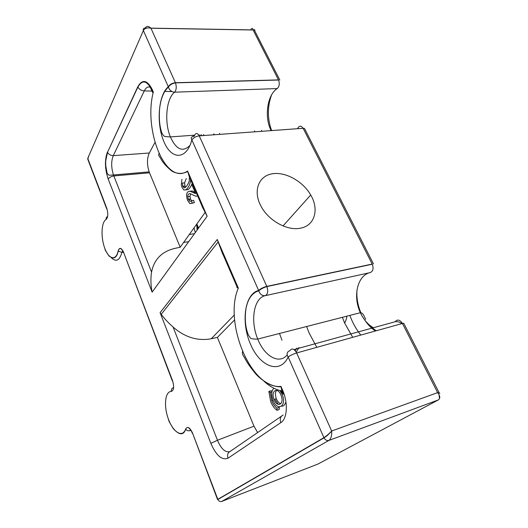 <?xml version="1.0" encoding="UTF-8"?>
<svg xmlns="http://www.w3.org/2000/svg" width="528" height="528" viewBox="0 0 528 528"><rect width="100%" height="100%" fill="white"/><g stroke="black" fill="none" stroke-linecap="round" stroke-linejoin="round"><path stroke-width="0.79" d="M196.858 223.938L198.594 228.01M219.773 134.363L219.556 133.373M201.887 135.663L201.412 134.68M199.868 134.792L200.495 135.762M191.433 200.594L190.502 198.944L190.001 196.35L190.714 193.849M191.869 203.254L194.396 202.633L193.565 200.323L189.856 201.333L188.305 199.221L187.803 196.621C187.796 194.634 188.483 193.637 189.862 193.637C191.374 193.657 195.954 197.201 197.096 195.921L197.611 195.862M195.096 192.265L192.218 190.971L190.291 191.202M189.38 199.089L189.631 199.795M186.298 189.829L188.021 189.625C189.638 188.45 191.03 186.358 192.199 183.361M183.843 186.12L184.114 186.905M154.968 142.481L149.285 153.001C146.936 158.347 146.896 164.637 149.153 171.871L180.2 247.229L204.824 212.791M193.281 136.356L193.043 135.28M150.625 28.142L250.582 29.878C251.942 27.832 252.78 27.878 253.11 30.004L253.889 29.746M144.903 28.822L145.246 28.043C146.566 25.813 148.467 25.879 150.962 28.235L175.408 82.724L278.494 79.893L253.11 30.004L150.962 28.235C147.338 27.397 144.804 28.169 143.372 30.551L87.734 158.387L106.709 208.124C108.299 213.536 108.121 217.298 106.161 219.41C101.297 221.965 100.643 237.415 104.768 248.259C108.775 259.34 116.035 261.215 118.127 250.991C119.46 247.117 121.242 247.48 123.479 252.08L172.471 380.497C174.326 386.714 173.95 390.35 171.343 391.413C164.954 391.373 163.541 406.309 168.452 419.232C173.197 432.326 182.51 438.121 185.625 429.112C187.499 425.984 189.809 427.31 192.542 433.085L217.807 499.323L323.928 437.659C326.35 436.121 328.924 433.904 331.663 431C331.94 435.593 331.01 438.742 328.878 440.431L221.753 501.428L317.823 464.105L438.332 399.92L328.878 440.431C326.938 440.906 325.321 440.062 324.034 437.89L288.163 357.014C279.866 374.854 259.637 366.412 250.424 344.025C240.821 322.027 244.629 293.839 258.641 290.459L191.875 139.92C186.457 160.261 171.422 159.944 163.937 141.715C156.182 124.001 158.143 95.179 168.3 86.77L143.372 30.551C142.864 29 143.491 28.169 145.246 28.043L146.705 28.07M299.831 228.287C286.704 230.809 268.184 220.308 260.891 205.979C252.919 191.123 258.449 176.253 271.781 173.884C285.001 171.303 302.795 181.064 310.708 194.997C319.486 209.616 314.655 226.156 299.831 228.287M439.864 393.32L437.626 392.627L402.435 323.466L296.65 352.961L331.663 431L437.626 392.627C440.213 395.901 440.451 398.33 438.332 399.92M316.793 347.345L309.032 332.805L306.629 326.509M254.159 29.72L254.839 31.053M298.947 347.49L296.261 352.183M280.625 333.188L281.84 332.871M296.782 348.084L295.277 350.731M152.803 92.453C152.13 92.334 152.302 92.195 153.318 92.024C143.24 130.621 165.845 185.962 187.585 171.059L207.154 216.196L202.072 206.488M222.598 253.869L217.252 239.481L238.339 288.116C223.351 322.054 250.932 389.631 280.962 386.404L281.761 390.661M160.096 312.649L161.212 314.318C164.327 318.542 168.287 322.78 173.078 327.023L217.477 440.246L210.857 443.342L160.096 312.649L217.252 239.481M281.497 416.163L230.413 451.249C227.812 452.615 227 454.931 227.984 458.212C221.932 460.561 216.223 455.605 210.857 443.342M234.643 319.856L217.384 337.405L253.988 426.175L217.477 440.246C221.06 448.721 225.1 452.536 229.588 451.684M283.193 414.995C280.388 416.44 279.596 418.994 280.823 422.651L227.984 458.212M238.339 288.116C236.973 287.773 236.537 287.357 237.039 286.882L222.717 253.81M217.384 337.405L211.246 338.752C197.584 341.24 184.859 337.333 173.078 327.023M281.985 340.217L279.477 333.478M253.988 426.175L257.631 432.551M151.457 87.872C148.592 86.018 146.19 87.028 144.263 90.915C141.418 90.717 139.293 89.437 137.887 87.067L137.768 86.823C142.309 78.929 147.114 79.801 152.189 89.43L153.318 92.024M151.859 91.093L144.263 90.915L113.282 155.641C110.675 155.575 108.761 154.453 107.527 152.275L137.768 86.823M113.487 175.032L113.837 175.936C111.137 176.411 109.27 177.467 108.227 179.104C104.828 168.953 104.557 159.931 107.428 152.044M149.285 153.001L113.282 155.641C111.091 161.113 111.157 167.561 113.467 174.973M149.516 172.808L113.837 175.936L151.556 272.131C150.539 278.414 150.731 285.087 152.13 292.136L108.227 179.104M202.316 206.719L189.143 176.306L187.585 171.059M151.556 272.131C154.084 259.525 161.68 251.651 174.339 248.51L180.2 247.229M280.85 403.748C279.127 403.267 277.675 401.722 276.487 399.109L276.329 398.719C275.055 395.05 275.141 392.245 276.593 390.298M280.856 390.746L283.213 394.264M274.23 399.821C277.596 408.309 284.638 403.847 281.061 395.281C277.695 386.364 270.481 390.865 274.065 399.432L274.23 399.821M283.43 393.848L282.117 391.123M277.009 408.144L276.91 410.282C274.322 408.368 272.237 405.418 270.64 401.425L268.871 391.453L270.296 392.429L271.781 400.765C273.115 404.098 274.857 406.553 277.009 408.144L279.272 407.411L279.167 409.543L276.91 410.282M273.992 388.271C271.405 390.509 271.049 394.456 272.923 400.099L273.134 400.627C277.596 411.932 287.034 406.045 282.242 394.568L279.919 390.522M271.894 391.934L270.296 392.429M272.019 391.367L271.128 390.76L268.871 391.453M285.437 402.791C284.744 405.141 283.483 406.27 281.655 406.184M278.355 404.422L275.392 399.914M189.242 178.114L189.314 180.299C189.281 182.516 185.599 188.291 184.331 187.889L184.589 187.856M184.331 187.889L182.761 186.245L182.398 183.091L184.589 182.846L186.298 178.543M185.645 187.189L184.952 185.995L184.589 182.846M181.903 179.329L181.315 184.826L181.922 187.156L183.817 189.948L185.823 189.882C188.318 187.856 189.889 184.833 190.535 180.82L190.549 179.56M192.581 184.252L192.007 185.137L195.67 193.591L190.014 191.235C186.655 191.347 185.797 194.291 187.44 200.072L189.856 203.643L194.396 202.633M192.192 202.917L191.36 200.6M203.993 135.511L203.524 134.528M123.196 252.173L121.882 252.384L122.885 250.754M188.707 241.652L183.599 242.471M271.108 130.627L270.673 129.697C264.244 116.259 267.478 94.472 277.233 88.572L174.616 92.182C166.175 98.564 164.175 122.219 170.379 136.91C176.253 149.714 182.794 152.539 189.988 145.391M277.233 88.572C279.352 86.506 279.794 83.662 278.566 80.032L175.474 82.876C176.708 86.843 176.425 89.945 174.616 92.182C171.62 91.997 169.547 90.301 168.386 87.107C169.924 84.784 172.286 83.371 175.474 82.876L175.408 82.724C172.194 83.048 169.825 84.394 168.3 86.77L168.386 87.107C163.687 91.397 160.756 98.637 159.601 108.821C158.849 119.328 159.72 127.637 162.215 133.729L163.944 136.066C164.71 136.514 166.848 136.792 170.379 136.91L194.621 135.168M199.247 135.861C195.987 136.31 193.532 137.669 191.875 139.92C190.522 137.874 191.314 136.64 194.245 136.217C195.631 132.739 197.3 132.62 199.247 135.861L266.779 286.387L372.207 264.059L303.125 128.297L199.247 135.861L297.521 128.7C299.211 125.499 301.079 125.36 303.125 128.297L304.445 128.403L305.369 130.225M194.04 227.878L195.268 232.604M123.361 252.628L122.885 251.269C120.892 247.625 119.335 247.573 118.206 251.104L121.882 252.384C119.579 260.713 115.969 262.39 111.045 257.407M190.978 430.287L189.743 430.676L190.568 429.66M373.369 327.743C367.917 324.601 363.594 319.585 360.386 312.701C352.565 296.432 357.436 275.108 370.26 272.58L265.313 295.647C253.697 297.904 250.067 320.951 257.756 339.062C264.31 356.096 279.081 364.861 287.173 354.955M294.004 349.569L395.129 321.757C397.261 321.314 399.511 321.935 401.874 323.624M221.516 501.508L221.753 501.428C220.103 501.877 218.81 501.23 217.879 499.488L324.027 437.864L327.03 435.778L331.683 431.211M289.852 350.711C291.885 347.879 294.149 348.632 296.65 352.961C293.238 354.017 290.407 355.37 288.163 357.014C286.315 353.971 286.876 351.866 289.852 350.711M404.105 323.994L403.709 323.209L402.435 323.466C399.874 319.645 397.439 319.077 395.129 321.757M365.673 319.354L364.366 316.628C364.399 316.576 362.855 312.642 360.386 312.701L257.756 339.062C255.004 339.306 250.292 338.745 250.49 338.065L248.424 335.102C245.368 327.637 244.563 318.747 246.002 308.425C247.975 298.663 252.219 292.796 258.733 290.816L258.641 290.459C260.7 288.605 263.413 287.245 266.779 286.387L266.858 286.565C268.356 291.258 267.841 294.281 265.313 295.647C262.205 295.984 260.014 294.373 258.733 290.816C260.819 289.047 263.525 287.628 266.858 286.565L372.286 264.218C373.758 268.435 373.085 271.227 370.26 272.58M254.522 130.858L254.74 131.815M342.362 317.328L344.639 323.07L352.724 337.326M360.782 335.082C356.195 329.307 352.552 322.747 349.846 315.407M261.73 131.307L261.485 130.357M356.941 290.209C356.466 297.858 357.793 305.402 360.914 312.827M364.927 320.278C367.95 324.832 371.474 328.396 375.494 330.977M197.855 229.033L196.99 224.255M271.63 94.796C267.392 106.3 267.307 118.028 271.379 129.967M213.352 134.825L214.018 133.775M439.131 395.518L439.501 398.706M152.552 92.195L152.189 89.43M283.081 391.354L282.203 391.123C281.424 391.096 281.523 390.707 282.5 389.961C288.281 402.824 287.357 418.697 280.823 422.651M280.962 386.404L282.5 389.961M281.681 390.918C275.629 389.71 269.749 386.503 264.04 381.289M234.359 314.945L211.246 338.752M207.154 216.196L152.13 292.136M171.989 91.562L164.505 91.39M192.542 433.085L217.536 499.508M189.743 430.676C188.113 431.046 186.773 430.571 185.717 429.257L185.625 429.112M173.369 387.664C171.791 388.291 171.118 389.545 171.343 391.413M172.755 381.289L172.471 380.497M123.479 252.08L172.273 380.813M104.782 248.292L105.343 250.331L108.94 255.915C113.665 259.651 116.754 258.047 118.206 251.104L118.127 250.991M107.633 216.48C106.451 217.034 105.963 218.011 106.161 219.41M107.111 209.345L106.709 208.124M88.73 156.097L87.773 159.258L106.597 208.6M185.823 189.882L188.021 189.625M190.535 180.82L191.07 180.761M194.766 193.459L195.571 193.36M192.746 192.463L194.964 192.192M190.014 191.235L192.218 190.971M191.684 203.412L192.053 203.359M189.856 201.333L190.786 201.214M187.803 196.621L190.001 196.35M283.054 225.931L310.708 194.997M189.308 234.491L194.476 233.693M344.639 323.07C345.985 320.476 346.724 318.173 346.856 316.173M197.129 230.03L196.687 224.169M439.85 393.287L437.758 392.773M403.92 323.624L439.138 392.746M376.24 330.772C373.316 328.786 371.217 327.01 369.95 325.439M304.445 128.403L373.494 263.921M272.356 130.535L270.673 129.697M254.252 29.911L279.82 80.078M254.734 30.848C255.097 29.924 254.813 29.555 253.889 29.753M242.504 351.549C242.167 355.179 242.537 353.826 246.107 360.538C247.817 363.614 250.727 367.706 254.839 372.814C259.063 378.213 270.448 387.268 280.903 386.773M161.212 314.318L217.939 242.253M113.474 174.999L108.9 175.223L107.158 173.408L105.725 165.653L105.692 160.948L107.527 152.275L137.887 87.067C141.821 80.177 145.985 80.282 150.388 87.384L151.952 91.278M159.014 153.622C158.149 155.628 158.651 154.829 161.33 159.595C163.185 162.974 166.525 166.67 171.349 170.689C175.487 173.567 182.035 174.616 187.559 171.461M113.513 174.973L149.186 171.864M192.298 433.382L191.783 431.911C189.097 427.086 187.07 426.202 185.717 429.257C183.506 435.461 179.368 435.277 173.29 428.696L169.066 421.463L168.247 418.684M276.329 398.719L274.065 399.432M273.029 400.369L271.781 400.765M182.761 186.245L184.952 185.995M188.305 199.221L190.502 198.944"/></g></svg>
